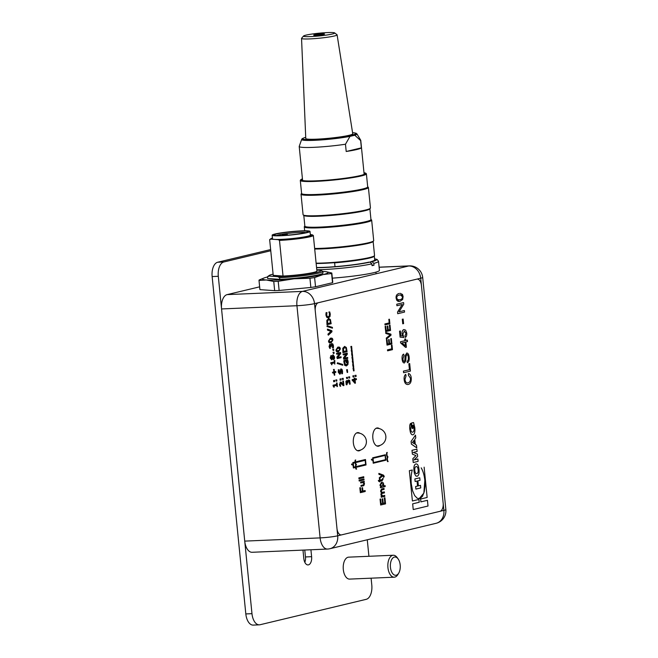 <?xml version="1.0" encoding="UTF-8"?>
<svg xmlns="http://www.w3.org/2000/svg" width="658" height="658" viewBox="0 0 658 658"><rect width="100%" height="100%" fill="white"/><g stroke="black" fill="none" stroke-linecap="round" stroke-linejoin="round"><path stroke-width="0.99" d="M310.921 549.767L311.612 556.684A7.32 3.956 -92.5 0 1 308.026 564.926A7.32 3.956 -92.5 0 1 303.815 558.552L303.091 551.289A7.32 3.956 -92.5 0 1 303.025 550.104M304.835 562.335A7.32 3.956 87.5 0 0 305.46 556.948L304.769 550.03M270.644 249.563L217.691 262.238A12.806 6.917 87.5 0 0 212.139 276.566L218.3 276.302L251.973 613.667A12.806 6.917 -92.5 0 0 259.334 624.837A12.806 6.917 -92.5 0 0 260.058 624.738L366.235 599.323A12.806 6.917 -92.5 0 0 371.786 584.995L371.104 578.176M368.924 556.29L367.271 539.774M270.767 250.747L223.852 261.974L217.691 262.238M218.3 276.302A12.806 6.917 -92.5 0 1 223.852 261.974M212.139 276.566L245.821 613.93A12.806 6.917 87.5 0 0 253.182 625.1L259.334 624.837M244.727 541.115A12.806 6.917 87.5 0 0 252.096 552.284L327.478 549.06A12.806 6.917 -92.5 0 1 320.117 537.89L244.727 541.115L221.557 308.947L296.939 305.723L320.117 537.89A12.806 1.127 174.3 0 0 337.702 535.801L314.532 303.634A12.806 10.717 -103.5 0 0 302.491 291.395L227.109 294.62A12.806 6.917 87.5 0 0 221.557 308.947M259.639 286.839L227.109 294.62M374.673 259.54A33.122 2.912 174.3 0 1 374.542 260.313A33.122 2.912 174.3 0 1 370.709 261.695L370.602 262.164M316.572 267.724A34.767 3.06 -5.7 0 0 370.15 262.106L371.869 263.85L372.05 265.668A36.601 3.216 -5.7 0 0 373.999 265.199L373.818 263.381L372.091 261.637L370.709 261.695M370.15 262.106L368.76 262.164A33.122 2.912 174.3 0 1 316.547 267.502M332.339 278.153A36.601 3.216 -5.7 0 0 379.436 270.364L378.531 261.3A36.601 3.216 174.3 0 1 373.818 263.381M372.009 265.281L373.999 265.199M374.451 260.371A32.941 2.895 -5.7 0 0 374.715 259.951L374.328 256.036A32.941 2.895 174.3 0 1 334.618 262.838L333.877 262.707M335.004 266.663L334.618 262.838M326.294 271.738L331.813 273.021A36.601 3.216 174.3 0 1 331.829 273.095A36.601 3.216 174.3 0 1 331.599 273.514L323.012 274.575L314.614 277.577A36.601 3.216 174.3 0 1 309.934 278.26L293.978 278.803L278.211 281.287A36.601 3.216 174.3 0 1 273.753 281.476L266.284 279.987L259.013 280.44L259.926 289.627A36.601 3.216 -5.7 0 1 259.91 289.553L258.997 280.366A36.601 3.216 174.3 0 1 259.227 279.946L264.277 277.898A32.941 2.895 -5.7 0 0 266.284 279.987A32.941 2.895 -5.7 0 0 293.978 278.803A32.941 2.895 -5.7 0 0 323.012 274.575A32.941 2.895 -5.7 0 0 326.171 271.721A32.941 2.895 -5.7 0 0 324.345 271.532A32.941 2.895 -5.7 0 0 322.839 271.45M278.211 281.287L279.132 290.474A36.601 3.216 -5.7 0 1 274.666 290.663L273.753 281.476M314.614 277.577L315.536 286.765A36.601 3.216 -5.7 0 1 310.856 287.447L309.934 278.26M331.829 273.095L332.751 282.282A36.601 3.216 -5.7 0 1 332.512 282.701L331.599 273.514M332.512 282.701L315.536 286.765M310.856 287.447L279.132 290.474M274.666 290.663L259.926 289.627M267.493 276.977A32.941 2.895 -5.7 0 0 264.277 277.898M273.095 274.139A26.23 2.311 -5.7 0 0 269.237 275.447A26.23 2.311 -5.7 0 0 269.147 276.064L267.477 276.845L267.642 278.482L279.773 279.337A27.817 2.443 -5.7 0 0 308.166 276.664A27.817 2.443 -5.7 0 0 322.996 273.037L322.831 271.409A27.817 2.443 174.3 0 1 308.002 275.036A27.817 2.443 174.3 0 1 279.609 277.701L277.75 276.673A26.23 2.311 -5.7 0 0 307.179 274.073A26.23 2.311 -5.7 0 0 320.981 270.38L316.811 270.084M287.11 234.421L282.381 234.922A15.192 1.332 174.3 0 1 286.255 234.363L287.11 234.421M282.438 235.474L282.381 234.922M305.805 232.611A15.192 1.332 -5.7 0 0 286.181 233.631A15.192 1.332 -5.7 0 0 276.763 235.432A15.192 1.332 -5.7 0 0 276.508 235.539M274.847 234.47A17.092 1.505 174.3 0 1 294.85 231.468A17.092 1.505 174.3 0 1 307.911 231.871A17.092 1.505 174.3 0 1 291.231 234.816A17.092 1.505 174.3 0 1 274.296 235.227A17.092 1.505 174.3 0 1 274.847 234.47M309.161 232.027A19.033 1.678 174.3 0 1 288.311 235.251A19.033 1.678 174.3 0 1 272.141 235.21A19.033 1.678 174.3 0 1 290.918 231.649A19.033 1.678 174.3 0 1 310.017 231.427A19.033 1.678 174.3 0 1 309.161 232.027M272.141 235.21L272.502 238.838A19.033 1.678 -5.7 0 0 288.673 238.887A19.033 1.678 -5.7 0 0 309.523 235.654A19.033 1.678 -5.7 0 0 310.379 235.054L310.017 231.427M270.759 239.142L269.657 239.693A21.961 1.933 174.3 0 1 269.887 239.43L270.899 238.714A20.859 1.834 -5.7 0 0 270.759 239.142L278.26 239.676A20.859 1.834 -5.7 0 0 301.076 237.62A20.859 1.834 -5.7 0 0 312.131 234.741L310.337 234.618M272.428 238.089A20.859 1.834 -5.7 0 0 270.899 238.714M312.131 234.741L313.348 235.449A21.961 1.933 174.3 0 1 301.652 238.286A21.961 1.933 174.3 0 1 279.486 240.384L278.26 239.676M313.348 235.449L316.909 271.104A21.961 1.933 174.3 0 1 305.205 273.934A21.961 1.933 174.3 0 1 283.039 276.031L279.486 240.384M269.657 239.693L273.218 275.34L283.039 276.031M267.477 276.845A27.817 2.443 174.3 0 1 267.765 276.483L269.237 275.447M269.147 276.064L277.75 276.673M320.981 270.38L322.831 271.409M279.773 279.337L279.609 277.701M391.23 570.905A9.146 4.943 -92.5 0 1 391.839 559.284A9.146 4.943 -92.5 0 1 398.18 559.004A9.146 4.943 -92.5 0 1 398.781 573.028A9.146 4.943 -92.5 0 1 391.23 570.905M398.18 559.004L397.218 557.647A10.98 5.93 87.5 0 0 393.303 555.245A10.98 5.93 87.5 0 0 388.409 560.953A10.98 5.93 87.5 0 0 388.878 571.925A10.98 5.93 87.5 0 0 394.241 577.189A10.98 5.93 87.5 0 0 397.934 574.467L398.781 573.028M394.241 577.189L349.628 579.098A10.98 5.93 -92.5 0 1 344.257 573.834A10.98 5.93 -92.5 0 1 343.789 562.861A10.98 5.93 -92.5 0 1 348.691 557.153L393.303 555.245M356.356 378.679L355.016 379L354.506 378.235L354.596 379.107L352.458 379.617L352.548 380.505L354.876 383.277L355.427 383.145L355.106 379.937L356.447 379.617L356.356 378.679L355.007 378.942M354.687 380.036L354.933 382.479L353.165 380.406L354.687 380.036M354.58 382.068L354.382 380.11M354.876 383.277L352.548 380.505M352.236 380.521L352.458 379.617M352.153 379.625L354.596 379.107M354.284 379.115L354.506 378.235M354.201 378.251L354.925 378.136M328.317 335.193L327.906 334.174L330.941 331.385L327.503 330.151L327.404 329.164L327.816 330.135L331.254 331.369L328.21 334.157L328.317 335.193L331.961 331.764L331.862 330.719L327.717 329.156M334.067 387.332L333.063 385.975L334.067 387.332L334.289 385.925L336.904 385.3L337.431 386.526L337.077 382.981L336.806 384.362L333.293 385.21L333.4 385.958M337.036 386.616L336.6 385.374M333.063 385.975L333.293 385.21M332.989 385.218L336.806 384.362M336.501 384.379L336.682 383.079M336.37 383.088L337.077 382.981M332.471 328.178L326.968 326.541L327.19 325.694L327.273 326.524L332.471 328.178L332.389 327.355L327.19 325.694M333.951 381.698L334.7 381.517L334.585 380.357L333.836 380.53L333.647 381.706L333.836 380.53M333.532 380.546L334.585 380.357M327.265 324.641L331.163 323.711L330.423 319.549L328.646 318.456L327.149 320.323L326.96 324.657L326.845 320.331L328.753 318.439M327.61 323.514L330.62 322.856L327.618 323.571L327.585 320.865L329.016 319.426M330.308 322.872L330.086 320.175L330.62 322.856M328.737 319.467L330.086 320.175M329.773 320.191L328.432 319.475M336.131 381.171L336.88 380.998L336.764 379.831L336.016 380.011L336.131 381.171L336.016 380.011M335.712 380.02L336.764 379.831M347.86 381.665L346.856 380.538L345.894 381.369L346.256 384.79L347.12 384.642L346.593 382.907L347.103 381.5M347.013 381.517L347.539 383.17L346.708 381.525M347.843 383.153L348.263 381.517L348.789 380.941L349.431 381.196L349.612 384.247L350.163 384.116L349.669 380.382L348.732 379.946L347.901 381.665M349.612 384.247L349.127 381.212L348.485 380.957M346.207 381.36L346.569 384.774M345.894 381.369L346.75 380.546M347.597 381.673L348.057 380.628M347.753 380.637L348.576 379.937L349.365 380.39M335.753 371.54L334.437 371.852L334.19 369.393L333.771 369.492L334.017 371.951L332.693 372.272L332.775 373.078L334.091 372.765L334.338 375.224L334.757 375.118L334.511 372.667L335.835 372.346L335.753 371.54L334.429 371.795M334.338 375.224L333.795 372.839M332.693 372.272L332.775 373.078M332.389 372.28L334.017 371.951M333.705 371.967L333.771 369.492M333.458 369.508L334.19 369.393M348.962 378.103L348.543 376.952L349.595 376.763L348.847 376.935L348.962 378.103L349.711 377.922L349.595 376.763M334.79 364.154L334.832 360.518L334.568 361.9L331.056 362.739L331.13 363.496L331.821 364.861L332.051 363.463L334.659 362.838L334.79 364.154L334.354 362.903M331.821 364.861L331.13 363.496M330.818 363.504L331.056 362.739M330.744 362.755L334.568 361.9M334.256 361.916L334.437 360.609M334.132 360.625L334.832 360.518M346.782 378.621L346.363 377.47L347.416 377.281L346.667 377.462L346.782 378.621L347.531 378.449L347.416 377.281M333.639 359.613L334.412 358.791L334.568 356.965L333.162 354.884L332.298 356.414L331.27 355.526L330.497 357.944L331.739 359.885L332.496 358.626L333.639 359.613L332.208 358.635M330.966 355.542L330.193 357.96L331.739 359.885M331.377 356.48L332.224 357.014L331.583 358.923L330.884 357.853L331.509 356.455M333.31 355.871L334.182 357.047L333.507 358.635L332.586 358.01L333.425 355.855M331.278 358.939L332.224 357.014M331.92 357.023L331.064 356.488M333.195 358.651L333.877 357.064L333.006 355.888M332.01 356.422L332.849 354.901M347.177 372.486L346.593 369.755L347.375 369.631L346.906 369.738L347.177 372.486L347.654 372.37L347.375 369.631M333.376 353.519L334.116 353.346L334.001 352.178L333.261 352.359L333.376 353.519L333.261 352.359M332.948 352.375L334.001 352.178M346.198 365.881L344.627 365.28L343.813 361.538L344.932 365.272L346.511 365.864L347.934 364.557L348.189 361.933L347.613 359.605L345.911 360.008L346.174 362.64L346.634 362.533L346.462 360.855L347.473 360.609L347.745 362.073L347.506 363.923L346.124 364.902M346.174 362.64L345.606 360.025L347.613 359.605M345.976 364.902L347.202 363.932L347.161 360.625M346.042 365.914L346.511 365.864M343.813 361.538L343.937 360.452L344.118 361.522M346.083 364.877L344.611 362.895L344.874 360.288M333.071 350.5L333.82 350.319L333.705 349.159L332.956 349.34L333.071 350.5L332.956 349.34M332.652 349.349L333.705 349.159M343.427 354.966L343.032 354.086L347.235 353.14L343.336 354.07L343.427 354.966L346.511 354.234L343.723 357.894L343.854 359.26L347.753 358.33L347.663 357.426L344.307 358.232L347.342 354.218L347.235 353.14M343.854 359.26L343.41 357.903L346.149 354.317M344.356 358.158L347.663 357.426M330.25 345.187L331.081 346.832L331.5 345.187L332.027 344.619L332.668 344.874L332.849 347.926L333.4 347.794L333.441 345.754L332.907 344.052L331.961 343.624L331.139 345.335L330.094 344.208L329.444 345.031L329.806 348.444L330.357 348.312L329.831 346.577L330.341 345.17M332.117 343.599L331.657 343.632L332.117 343.599M330.834 345.351L331.657 343.632L332.603 344.06M329.806 348.444L329.066 346.626L329.79 344.224M332.537 347.868L332.364 344.882M329.938 345.203L331.081 346.832M343.188 352.598L347.087 351.668L346.355 347.506L344.57 346.412L343.081 348.271L342.884 352.614L342.769 348.288L344.677 346.388M343.542 351.471L346.544 350.813L343.542 351.528L343.517 348.822L344.94 347.383M346.24 350.821L346.009 348.131L346.544 350.813M344.669 347.416L346.009 348.131M345.705 348.148L344.356 347.432M331.081 342.843L332.874 340.03C332.742 338.467 331.986 337.858 330.612 338.204L328.819 341C328.951 342.571 329.699 343.188 331.081 342.843L330.332 342.925M329.461 341.897L331.821 341.337L332.134 340.145L331.616 339.174L332.438 340.137L332.134 341.321L329.765 341.88L329.247 340.902L329.551 339.742L331.928 339.166L330.711 339.191M330.67 341.864L329.765 341.88M330.768 342.851C329.395 343.196 328.638 342.588 328.506 341.017L330.308 338.212M355.378 376.565L354.958 375.414L356.011 375.224L355.262 375.405L355.378 376.565L356.126 376.392L356.011 375.224M328.038 316.86L327.24 316.449L326.681 314.943L326.968 312.575L326.343 312.723L326.236 315.042L327.01 317.271L328.581 317.822L329.995 316.547L330.275 314.096L329.716 311.917L329.09 312.065L329.822 314.187L329.592 315.865L328.194 316.86M328.079 317.872L328.581 317.822M328.276 317.839L326.697 317.288L325.924 315.059L326.031 312.739L326.968 312.575M328.178 316.827L329.288 315.881L329.494 312.83M329.181 312.846L329.099 312.139M328.786 312.081L329.716 311.917M353.198 377.092L352.778 375.94L353.831 375.743L353.083 375.924L353.198 377.092L353.946 376.911L353.831 375.743M340.704 383.063L343.353 385.687L343.904 385.555L343.46 381.081L343.007 381.188L343.361 384.757L341.395 382.265L340.581 382.076L339.725 384.502L340.145 386.304L340.696 386.164L340.186 384.461L340.828 383.038M341.395 382.265L340.268 382.092L341.091 382.282L340.268 382.092L339.725 384.502M339.413 384.511L340.145 386.304M343.353 385.687L340.4 383.071M342.999 384.231L343.007 381.188M342.695 381.204L343.46 381.081M353.593 370.947L353.009 368.217L353.79 368.093L353.321 368.209L353.593 370.947L354.07 370.841L353.79 368.093M340.367 380.159L341.115 379.979L341 378.819L340.252 379L340.063 380.176L340.252 379M339.947 379.008L341 378.819M353.231 367.329L352.647 364.598L353.428 364.474L352.959 364.581L353.231 367.329L353.708 367.213L353.428 364.474M342.547 379.641L343.295 379.46L343.18 378.292L342.431 378.473L342.547 379.641L342.431 378.473M342.127 378.49L343.18 378.292M352.869 363.709L352.285 360.979L353.066 360.847L352.598 360.962L352.869 363.709L353.346 363.594L353.066 360.847M339.569 373.267L338.936 371.91L339.15 369.714L338.533 369.862L338.5 372.074L339.857 374.254L340.515 373.612L341.288 369.944L342.102 371.4L341.831 373.834L342.481 373.678L342.547 371.227L342.004 369.418L341.107 368.957L339.635 373.267M341.231 368.941L340.803 368.965L341.231 368.941M338.533 369.862L338.187 372.091L339.857 374.254M341.831 373.834L341.798 371.416L340.984 369.952M338.228 369.87L339.15 369.714M339.396 373.275L340.803 368.965L341.691 369.426M352.507 360.082L351.931 357.352L352.713 357.228L352.236 357.343L352.507 360.082L352.984 359.975L352.713 357.228M342.744 365.239L342.662 364.417L337.455 362.755L337.546 363.586L342.744 365.239L337.546 363.586M337.233 363.603L337.455 362.755M352.145 356.463L351.569 353.733L352.351 353.609L351.874 353.716L352.145 356.463L352.622 356.348L352.351 353.609M337.669 357.565L340.704 353.552L340.597 352.466L336.707 353.404L336.797 354.3L339.882 353.56L337.085 357.22L337.225 358.594L341.115 357.656L341.025 356.759L337.669 357.565M337.225 358.594L337.085 357.22M337.727 357.491L341.025 356.759M336.781 357.236L339.512 353.65M336.707 353.404L336.797 354.3M336.394 353.412L340.597 352.466M351.783 352.844L351.207 350.114L351.989 349.982L351.512 350.097L351.783 352.844L352.26 352.729L351.989 349.982M338.541 351.791L340.334 348.987C340.202 347.416 339.446 346.807 338.072 347.153L336.279 349.957C336.411 351.528 337.159 352.137 338.541 351.791L337.793 351.882M336.921 350.846L339.281 350.286L339.594 349.102L339.076 348.131L339.906 349.085L339.594 350.278L337.233 350.837L336.715 349.85L337.011 348.691L339.388 348.115L338.171 348.14M338.138 350.821L337.233 350.837M338.237 351.808C336.855 352.153 336.098 351.545 335.975 349.966L337.768 347.169M351.421 349.217L350.846 346.486L351.627 346.363L351.15 346.478L351.421 349.217L351.898 349.11L351.627 346.363M336.978 528.547L315.256 310.889A7.32 3.956 -92.5 0 1 318.423 302.696L416.81 279.156A7.32 3.956 -92.5 0 1 417.221 279.099A7.32 3.956 -92.5 0 1 421.433 285.473L443.155 503.131A7.32 3.956 -92.5 0 1 439.98 511.324L341.601 534.864A7.32 3.956 -92.5 0 1 341.189 534.929A7.32 3.956 -92.5 0 1 336.978 528.547M388.162 461.513L387.611 461.645A3.496 1.892 -92.5 0 1 387.34 457.047A3.463 1.875 -92.5 0 1 386.731 452.564L387.258 452.441A2.747 1.481 87.5 0 0 388.014 456.899A2.747 1.481 87.5 0 0 388.162 461.513M372.872 459.736L372.683 457.787L385.341 454.752L385.884 460.197L373.226 463.232L372.954 460.51L371.383 459.86L371.548 459.185L372.872 459.736M365.494 459.506L366.037 464.951L355.929 467.369A2.747 1.481 87.5 0 0 356.62 469.055L356.077 469.187A3.496 1.892 -92.5 0 1 355.526 467.46L353.371 467.978L353.099 465.255L351.536 464.614L351.701 463.939L353.025 464.482L352.828 462.533L354.999 462.015A3.463 1.875 -92.5 0 1 355.188 460.115L355.715 459.991A2.747 1.481 87.5 0 0 355.386 461.924L365.494 459.506M412.401 500.985L409.342 470.692L412.401 500.985L418.949 499.422L419.236 502.276L412.681 503.839L413.224 509.555L412.656 503.839L419.204 502.276L418.916 499.43M409.342 470.692L412.27 469.993L409.375 470.692M419.056 498.789L423.859 493.081L424.829 480.389C424.262 475.191 423.045 471.013 421.178 467.863L421.202 467.854C423.078 471.013 424.295 475.191 424.862 480.389L425.035 485.793L424.27 491.699L422.543 496.198L420.092 498.558L417.32 498.345L414.688 495.614L412.615 490.852L411.266 483.745C410.839 478.333 411.184 473.744 412.295 469.993L412.295 469.993M420.89 501.873L427.437 500.31L420.89 501.881L420.602 499.027L427.149 497.456L424.122 467.155M416.769 447.876L411.373 444.109L411.102 441.395L415.494 435.144L411.135 441.386L411.406 444.109L416.769 447.876L416.498 445.162L415.288 444.372L414.779 439.297L415.774 437.932L415.494 435.144M415.14 481.516L414.853 478.95L419.755 477.79L414.885 478.95L415.14 481.516L417.057 481.056L417.55 486.073L417.024 481.064M418.381 485.867L420.511 485.365L418.381 485.875L417.879 480.858L420.01 480.348L419.755 477.79M415.897 489.091L415.609 486.533L417.526 486.073L415.634 486.525L415.897 489.091L420.766 487.923L420.511 485.365M416.785 476.285L417.131 476.236C418.718 475.685 419.343 473.423 419.006 469.467C418.562 465.576 417.526 463.725 415.881 463.931C414.269 464.515 413.635 466.769 413.972 470.709C413.602 466.769 414.236 464.515 415.856 463.939L415.856 463.939M417.106 476.236L415.798 475.956L414.408 473.398L413.948 470.709L414.441 473.398L415.831 475.948L417.131 476.236M414.046 459.909L417.879 459.004L414.038 459.917L417.624 456.496L417.378 454.028L413.298 452.433L417.131 451.511L416.892 449.143L412.023 450.311L412.41 454.152L415.955 455.616L412.377 454.152L411.99 450.311L416.892 449.143M413.216 462.541L412.829 458.716L415.922 455.616L412.862 458.716L413.24 462.541L418.118 461.373L417.879 459.004M412.163 428.506L411.579 422.987L413.545 422.526L411.612 422.987L412.163 428.506L412.985 428.309L412.689 425.372L413.306 425.224L414.022 428.128L413.282 425.233M412.681 434.848L412.953 434.815C411.867 435.045 411.011 434.14 410.337 432.092L409.794 429.115C409.515 425.981 409.811 424.073 410.691 423.374L410.715 423.374C409.844 424.073 409.539 425.981 409.827 429.115L410.37 432.092C411.036 434.14 411.9 435.045 412.953 434.815C414.515 434.338 415.149 431.985 414.844 427.766L413.545 422.526M412.401 432.216L412.615 432.183C413.759 431.78 414.219 430.431 413.989 428.128C414.252 430.431 413.792 431.78 412.648 432.183L412.418 432.216M360.559 450.047A9.146 4.943 -92.5 0 1 358.626 450.886A9.146 4.943 -92.5 0 1 353.321 442.431A9.146 4.943 -92.5 0 1 357.327 432.676A9.146 4.943 -92.5 0 1 357.845 432.602A9.146 4.943 -92.5 0 1 359.844 433.268M380.036 445.384A9.146 4.943 -92.5 0 1 378.111 446.223A9.146 4.943 -92.5 0 1 372.806 437.767A9.146 4.943 -92.5 0 1 376.812 428.013A9.146 4.943 -92.5 0 1 377.33 427.939A9.146 4.943 -92.5 0 1 379.321 428.605M381.985 475.397L378.95 474.402L378.852 473.398L378.983 474.402L382.018 475.389L379.312 477.741L382.018 475.389M379.419 478.81L379.288 477.741L379.419 478.81L382.734 475.726L383.359 475.973L383.704 477.363L382.701 475.726M382.043 492.414L384.313 491.888L382.059 492.414M382.446 495.893L384.659 495.4L382.462 495.893M381.262 497.242L381.138 496.346L381.64 496.231L380.883 494.577L381.336 492.76L380.538 491.082L381.541 488.968L383.992 488.384L381.574 488.968L380.571 491.082L381.369 492.76L381.262 497.242L384.79 496.395L384.691 495.4M378.794 481.434L378.301 480.521L379.534 480.225L379.436 479.221L379.929 479.114L379.46 479.221L379.567 480.225L378.334 480.521L378.794 481.434L379.666 481.228L379.74 481.969L380.127 481.113L382.166 480.628L383.104 478.983L382.972 478.234L382.092 479.616L380.028 480.118L379.929 479.114M380.028 480.11L382.068 479.624L382.948 478.234M379.74 481.969L379.633 481.237M383.195 503.304L384.823 502.918L384.321 497.909L384.93 497.769L384.354 497.909L384.856 502.918L383.203 503.312L382.75 498.789L382.175 498.929L382.627 503.452L381.138 503.806L380.653 498.986L380.077 499.118L380.669 505.023L380.044 499.118L380.653 498.986M381.138 503.798L382.594 503.452L382.142 498.929L382.75 498.789M391.403 345.269L392.012 345.129L391.436 345.261L391.79 348.839L387.496 349.867L391.757 348.839L391.436 345.261M387.595 350.829L387.463 349.867L387.595 350.829L392.464 349.661L392.012 345.129M358.964 478.777L358.84 477.889L363.709 476.721L358.873 477.889L358.964 478.777L363.833 477.618L363.742 476.721M389.569 343.534L391.189 343.147L390.745 338.689L391.354 338.549L390.778 338.689L391.222 343.139L389.569 343.542L389.166 339.52L388.59 339.66L388.993 343.673L387.504 344.035L387.077 339.75L386.501 339.882L387.019 345.129L391.897 343.961L391.354 338.549M387.019 345.129L386.468 339.882L387.077 339.75M387.504 344.027L388.96 343.673L388.557 339.66L389.166 339.52M359.186 481.031L359.062 480.143L363.94 478.975L359.095 480.143L359.186 481.031L364.055 479.871L363.964 478.975M389.561 334.585L385.827 333.474L385.728 332.487L385.859 333.466L390.424 334.782L389.668 335.358L390.391 334.782L389.594 334.585M386.394 339.125L386.287 338.089L389.643 335.358L386.32 338.089L386.427 339.125L391.017 335.161L390.918 334.165L385.761 332.487M361.061 486.344L363.825 485.637L364.516 483.688L363.751 482.166L364.269 482.043L364.195 481.245L360.666 482.092L360.749 482.98L362.64 482.528L363.981 483.63L363.578 484.781L360.995 485.456L361.086 486.344L360.971 485.456L363.553 484.781L363.948 483.63L362.607 482.528M360.749 482.98L360.633 482.092L364.195 481.245M388.22 330.012L389.84 329.625L389.396 325.167L390.005 325.036L389.429 325.167L389.873 329.625L388.22 330.02L387.817 325.998L387.241 326.138L387.644 330.151L386.156 330.513L387.611 330.16L387.208 326.138L387.817 325.998M385.67 331.607L385.119 326.368L385.695 326.228L385.152 326.36L385.67 331.607L390.548 330.448L390.005 325.036M362.912 491.074L365.091 490.547L362.912 491.074L362.566 487.677L361.99 487.817L362.566 487.677M360.345 492.678L359.827 487.784L360.403 487.644L359.86 487.784L360.345 492.678L365.215 491.51L365.124 490.547M360.823 491.567L362.303 491.213L361.966 487.817L362.336 491.213L360.831 491.575L360.436 487.644M388.812 319.352L389.421 319.212L388.845 319.352L389.207 322.922L384.905 323.95L389.174 322.922L388.845 319.352M385.004 324.912L384.881 323.95L385.004 324.912L389.873 323.744L389.421 319.212M383.384 485.982L385.094 485.579L383.375 485.991L383.672 484.329C383.441 482.75 382.734 482.043 381.541 482.199L379.979 485.135L380.686 486.723L380.316 487.743L385.193 486.575L385.094 485.579M380.316 487.743L380.653 486.723L379.946 485.143L381.508 482.207M405.608 347.416L400.615 342.966L400.492 341.757L404.909 340.696L404.744 339.076L405.55 338.886L404.777 339.067L404.941 340.696L400.525 341.757L400.64 342.966L405.608 347.416L406.381 347.227L405.854 341.995L407.491 341.601L407.343 340.12L405.706 340.515L407.343 340.12M396.93 305.748L396.741 304.218L403.593 302.581L396.774 304.218L396.93 305.748L402.285 304.465L397.555 312.073L397.72 313.71L404.538 312.081L404.39 310.551L399.036 311.826L404.39 310.551M397.72 313.71L397.531 312.073L402.244 304.473M407.096 361.234L407.351 362.714L407.096 361.234C408.083 360.814 408.486 359.498 408.314 357.294C408.059 355.353 407.573 354.448 406.858 354.58M404.226 362.969L404.44 362.945C403.222 363.084 402.449 361.818 402.104 359.145C401.882 356.291 402.408 354.621 403.691 354.127L403.724 354.127C402.441 354.621 401.906 356.291 402.137 359.145C402.482 361.818 403.247 363.076 404.44 362.945L405.747 360.872L406.068 356.217L406.998 354.563M404.111 361.431L404.752 360.806L405.172 355.509L406.85 353.025L405.196 355.509L404.785 360.806L404.127 361.431M402.268 319.253L403.14 319.048L402.301 319.253L402.754 323.81L402.301 319.253M403.584 372.724L403.42 371.128L409.432 369.689L408.84 363.742L409.679 363.553L408.873 363.742L409.465 369.689L403.453 371.128L403.609 372.724L410.428 371.087L409.679 363.553M403.773 337.496L400.122 337.167L399.529 331.18L400.36 330.982L399.554 331.171L400.154 337.167L403.773 337.496L402.852 334.042L404.415 331.056M402.704 336.008L402.046 333.836C401.906 331.5 402.515 330.077 403.88 329.551L403.913 329.551C402.548 330.069 401.939 331.5 402.079 333.828L402.729 335.999L400.837 335.802L400.36 330.982M405.238 337.414L404.983 335.876L406.035 333.244L404.119 331.097L406.068 333.244L405.015 335.876L405.238 337.414C406.422 336.838 406.924 335.391 406.759 333.088L405.616 330.119L403.88 329.551M408.355 375.15L408.454 373.497L408.379 375.15L410.469 378.251C410.682 380.76 409.876 382.273 408.05 382.816C409.844 382.282 410.65 380.76 410.444 378.251L408.355 375.15M407.647 384.543L408.223 384.461C405.92 384.749 404.571 383.137 404.144 379.6C403.938 377.124 404.44 375.381 405.657 374.369L405.69 374.369C404.473 375.381 403.963 377.124 404.176 379.6C404.604 383.129 405.953 384.749 408.223 384.461C410.444 383.935 411.447 381.763 411.234 377.939C410.954 375.356 410.033 373.876 408.454 373.497M399.003 301.471L396.116 298.214C395.812 295.648 396.84 294.06 399.209 293.452L399.241 293.452C396.873 294.06 395.845 295.648 396.149 298.214L396.766 300.311L398.032 301.348L400.023 301.315L402.68 299.464L403.107 296.544L402.49 294.455L400.196 293.304M385.086 455.41L373.053 458.297L373.481 462.574L385.514 459.687L385.086 455.41M353.691 467.164L355.468 466.736A3.496 1.892 -92.5 0 1 355.805 464.589A3.463 1.875 -92.5 0 1 355.081 462.739L353.297 463.166L353.691 467.164M355.468 462.648A2.747 1.481 87.5 0 0 356.48 464.449A2.747 1.481 87.5 0 0 355.871 466.637L365.577 464.318L365.174 460.329L355.468 462.648M413.257 509.555L428.004 506.027L427.437 500.31M398.83 299.958L399.842 299.801L397.498 299.587L396.84 298.066C396.503 296.61 397.35 295.582 399.39 294.973L401.693 295.129L402.425 296.709C402.762 298.156 401.915 299.184 399.875 299.801C401.882 299.184 402.729 298.156 402.392 296.709L400.442 294.809M408.026 382.816L408.05 382.816C406.463 383.318 405.435 382.199 404.958 379.444L406.06 375.882L405.69 374.369M402.721 323.81L403.593 323.613L403.14 319.048M407.351 362.714C408.824 362.204 409.416 360.313 409.144 357.023C408.75 354.243 407.927 352.918 406.66 353.058L406.66 353.058M404.193 361.423L404.226 361.415C403.609 361.612 403.173 360.765 402.926 358.89L403.938 355.641L403.724 354.127M406.891 354.58C407.606 354.448 408.092 355.353 408.347 357.294C408.519 359.498 408.116 360.814 407.129 361.226M399.036 311.826L403.757 304.218L403.593 302.581M405.706 340.515L405.55 338.886M405.468 345.96L402.013 342.908L405.089 342.176L405.468 345.96L405.057 342.185M414.038 440.325L414.384 443.78L412.41 442.505L414.038 440.325M414.351 443.763L414.014 440.366M416.127 466.58C417.271 466.456 417.945 467.484 418.167 469.672C418.381 471.876 417.937 473.184 416.835 473.604C415.708 473.752 415.034 472.707 414.811 470.478C414.581 468.257 415.025 466.958 416.127 466.58L416.382 466.547M416.572 473.637L416.81 473.604C417.904 473.184 418.348 471.876 418.134 469.672C417.92 467.484 417.238 466.456 416.095 466.58M412.615 432.183L412.648 432.183C411.563 432.339 410.896 431.253 410.666 428.909L411.151 425.874L410.715 423.374M381.977 486.418L380.456 485.127L381.64 483.235L383.186 484.518L381.698 486.459L383.153 484.518L381.615 483.235M386.156 330.513L385.728 326.228M380.637 505.023L385.539 503.855L384.93 497.769M382.833 495.836L381.459 494.676L382.15 493.434L384.445 492.891L384.346 491.888M382.265 492.373L381.114 491.181L381.87 489.922L384.091 489.387L383.992 488.384M383.68 477.371L384.264 476.458L383.548 475.158L378.885 473.398M367.69 186.773L368.241 187.226A33.854 2.977 174.3 0 1 368.398 187.472A33.854 2.977 174.3 0 1 335.012 193.797A33.854 2.977 174.3 0 1 301.027 194.2A33.854 2.977 174.3 0 1 301.134 193.929L301.586 193.37M301.027 194.2L303.075 214.697A33.854 2.977 -5.7 0 0 303.231 214.944A33.854 2.977 -5.7 0 0 337.052 214.294A33.854 2.977 -5.7 0 0 370.339 208.249A33.854 2.977 -5.7 0 0 370.446 207.969L368.398 187.472M370.947 219.427L371.499 219.879A33.854 2.977 174.3 0 1 371.663 220.126A33.854 2.977 174.3 0 1 338.27 226.451A33.854 2.977 174.3 0 1 304.284 226.846A33.854 2.977 174.3 0 1 304.391 226.574L304.851 226.023M314.647 248.461A33.854 2.977 -5.7 0 0 350.591 245.779A33.854 2.977 -5.7 0 0 373.596 240.894A33.854 2.977 -5.7 0 0 373.703 240.622L371.663 220.126M316.12 263.159A33.213 2.92 -5.7 0 0 351.512 260.568A33.213 2.92 -5.7 0 0 374.443 255.74L374.114 256.135A32.851 2.887 174.3 0 1 351.224 260.938A32.851 2.887 174.3 0 1 316.144 263.471M302.441 178.886A32.851 2.887 -5.7 0 0 300.731 179.774A32.851 2.887 -5.7 0 0 322.963 180.563A32.851 2.887 -5.7 0 0 360.929 175.596A32.851 2.887 -5.7 0 0 365.84 173.276A32.851 2.887 -5.7 0 0 363.989 172.741M364.022 173.079A31.748 2.796 174.3 0 1 364.803 173.885A31.748 2.796 174.3 0 1 360.008 175.637A31.748 2.796 174.3 0 1 325.998 180.234A31.748 2.796 174.3 0 1 301.866 180.169A31.748 2.796 174.3 0 1 302.474 179.223M365.84 173.276L366.243 173.605A33.213 2.92 174.3 0 1 366.399 173.844A33.213 2.92 174.3 0 1 361.275 175.949A33.213 2.92 174.3 0 1 324.287 180.868A33.213 2.92 174.3 0 1 300.303 180.44A33.213 2.92 174.3 0 1 300.402 180.177L300.731 179.774M366.399 173.844L367.699 186.905A33.213 2.92 174.3 0 1 334.938 193.107A33.213 2.92 174.3 0 1 301.603 193.501L300.303 180.44M374.443 255.74A33.213 2.92 -5.7 0 0 374.542 255.469L373.144 241.445M373.596 240.894L373.028 241.585A33.213 2.92 174.3 0 1 350.097 246.421A33.213 2.92 174.3 0 1 314.705 249.012M369.886 208.8L370.956 219.55A33.213 2.92 174.3 0 1 338.204 225.76A33.213 2.92 174.3 0 1 304.86 226.146L303.79 215.396M370.339 208.249L369.771 208.94A33.213 2.92 174.3 0 1 337.11 214.878A33.213 2.92 174.3 0 1 303.93 215.511L303.231 214.944M317.189 35.228A5.486 0.485 -5.7 0 0 324.583 34.035A5.486 0.485 -5.7 0 0 319.072 34.101A5.486 0.485 -5.7 0 0 313.652 35.121A5.486 0.485 -5.7 0 0 317.189 35.228M313.603 36.42A15.677 1.382 -5.7 0 0 334.634 32.9A15.677 1.382 -5.7 0 0 318.982 33.204A15.677 1.382 -5.7 0 0 303.577 36.001A15.677 1.382 -5.7 0 0 313.603 36.42M334.634 32.9L337.011 34.718A17.865 1.571 174.3 0 1 337.102 34.849A17.865 1.571 174.3 0 1 313.035 38.732A17.865 1.571 174.3 0 1 301.545 38.394A17.865 1.571 174.3 0 1 301.603 38.254L303.577 36.001M301.545 38.394L305.764 138.484A23.606 2.073 -5.7 0 0 329.461 138.221A23.606 2.073 -5.7 0 0 352.746 133.796L337.102 34.849M354.769 135.227A27.809 2.443 174.3 0 0 356.957 133.919L360.716 140.228A30.926 2.722 174.3 0 1 360.757 140.335A30.926 2.722 174.3 0 1 360.642 140.606L354.769 135.227L350.023 136.362L345.475 144.234A30.926 2.722 174.3 0 1 299.209 146.479A30.926 2.722 174.3 0 1 299.226 146.364L301.66 139.438A27.809 2.443 174.3 0 0 319.081 140.08A27.809 2.443 174.3 0 0 350.023 136.362M346.198 151.488A30.926 2.722 -5.7 0 0 361.365 147.861L346.198 151.488L345.475 144.234M361.365 147.861L360.642 140.606M299.209 146.479L302.59 180.399A30.926 2.722 -5.7 0 0 302.622 180.489M364.129 174.345A30.926 2.722 -5.7 0 0 364.137 174.255L360.757 140.335M311.612 556.684L305.46 556.948M251.973 613.667L245.821 613.93M327.478 549.06A12.806 12.806 0 0 0 329.913 548.723A12.806 10.717 -103.5 0 0 337.702 535.801L443.879 510.386A12.806 10.717 76.5 0 1 436.09 523.307A12.806 12.806 0 0 0 445.861 509.58A12.806 1.127 174.3 0 1 443.879 510.386L420.709 278.219A12.806 1.127 -5.7 0 0 422.683 277.413A12.806 12.806 0 0 0 409.391 265.881A12.806 6.917 -92.5 0 0 408.667 265.988L302.491 291.395A12.806 6.917 -92.5 0 0 296.939 305.723A12.806 1.127 -5.7 0 0 314.532 303.634L420.709 278.219A12.806 10.717 76.5 0 0 408.667 265.988L379.123 267.247M372.091 261.637A34.767 3.06 -5.7 0 0 374.608 258.874M371.869 263.85A36.601 3.216 174.3 0 1 322.626 269.591A36.601 3.216 174.3 0 1 316.778 269.764M283.285 235.432L283.236 234.98M301.66 139.438C302.82 138.353 300.525 139.332 304.506 137.686L305.715 137.349A26.814 2.361 -5.7 0 0 304.72 137.654A26.814 2.361 -5.7 0 0 330.645 138.377A26.814 2.361 -5.7 0 0 352.573 132.694M379.115 267.181L409.391 265.881M422.683 277.413L445.861 509.58M436.09 523.307L329.913 548.723M374.599 258.808L377.083 259.425L378.531 261.3M375.932 272.124L376.096 273.777M287.431 235.153L287.357 234.487M357.993 450.549A8.784 8.784 0 0 0 366.399 441.395A8.784 8.784 0 0 0 357.245 432.997M377.478 445.885A8.784 8.784 0 0 0 385.876 436.731A8.784 8.784 0 0 0 376.73 428.333M304.284 226.846L304.679 230.802M356.957 133.919L356.044 133.204L352.565 132.669"/></g></svg>
